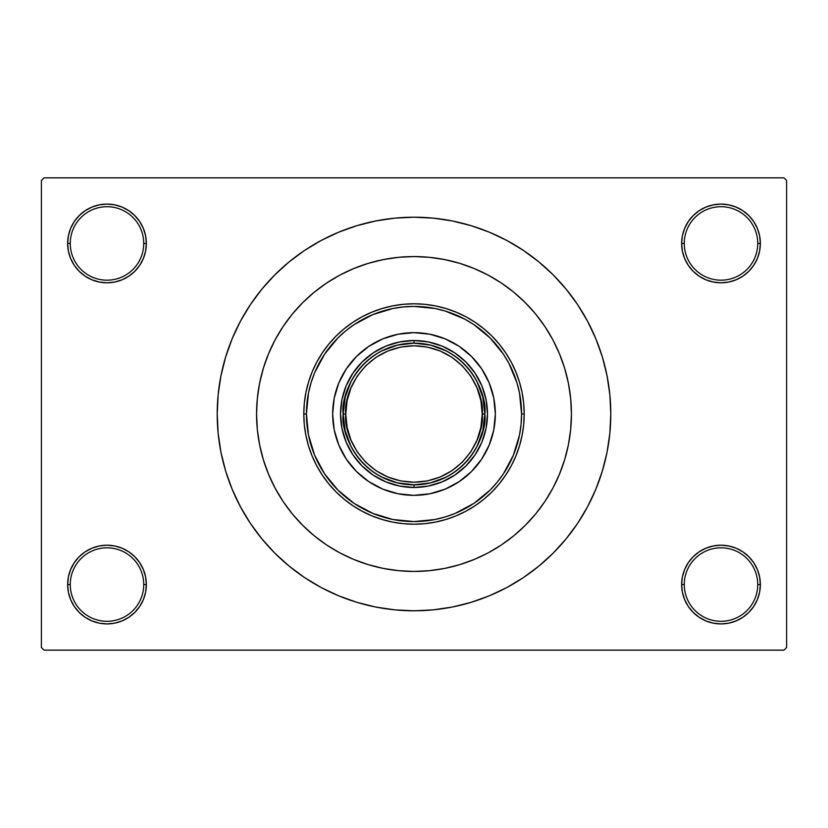 <?xml version="1.0" encoding="UTF-8"?>
<svg xmlns="http://www.w3.org/2000/svg" width="828" height="828" viewBox="0 0 828 828"><rect width="100%" height="100%" fill="white"/><g stroke="black" fill="none" stroke-linecap="round" stroke-linejoin="round"><path stroke-width="1.24" d="M759.607 592.237L760.363 584.558A39.361 39.361 0 0 1 721.002 623.919A39.361 39.361 0 0 1 681.641 584.558L684.27 584.558A36.732 36.732 0 0 0 721.002 621.29A36.732 36.732 0 0 0 757.734 584.558A36.732 36.732 0 0 0 721.002 547.825A36.732 36.732 0 0 0 684.27 584.558L681.641 584.558A39.361 39.361 0 0 1 721.002 545.197A39.361 39.361 0 0 1 760.363 584.558L757.734 584.558A36.732 36.732 0 0 1 721.002 621.29A36.732 36.732 0 0 1 684.27 584.558A36.732 36.732 0 0 1 721.002 547.825A36.732 36.732 0 0 1 757.734 584.558L760.363 584.558L759.607 576.878L757.361 569.498L753.728 562.688L748.833 556.726L742.871 551.831L736.061 548.198L728.681 545.952L721.002 545.197L713.322 545.952L705.942 548.198L699.132 551.831L693.171 556.726L688.275 562.688L684.642 569.498L682.396 576.878L681.641 584.558L682.396 592.237L684.642 599.617L688.275 606.427L693.171 612.389L699.132 617.284L705.942 620.917L713.322 623.163L721.002 623.919L728.681 623.163L736.061 620.917L742.871 617.284L748.833 612.389L753.728 606.427L757.361 599.617L759.607 592.237L760.363 584.558L759.607 576.878M68.393 576.878L67.637 584.558L70.266 584.558A36.732 36.732 0 0 0 106.998 621.29A36.732 36.732 0 0 0 143.73 584.558A36.732 36.732 0 0 0 106.998 547.825A36.732 36.732 0 0 0 70.266 584.558L67.637 584.558A39.361 39.361 0 0 1 106.998 545.197A39.361 39.361 0 0 1 146.359 584.558L143.73 584.558A36.732 36.732 0 0 1 106.998 621.29A36.732 36.732 0 0 1 70.266 584.558A36.732 36.732 0 0 1 106.998 547.825A36.732 36.732 0 0 1 143.73 584.558L146.359 584.558L145.604 576.878L143.358 569.498L139.725 562.688L134.829 556.726L128.868 551.831L122.058 548.198L114.678 545.952L106.998 545.197L99.319 545.952L91.939 548.198L85.129 551.831L79.167 556.726L74.272 562.688L70.639 569.498L68.393 576.878L67.637 584.558L68.393 592.237L70.639 599.617L74.272 606.427L79.167 612.389L85.129 617.284L91.939 620.917L99.319 623.163L106.998 623.919L114.678 623.163L122.058 620.917L128.868 617.284L134.829 612.389L139.725 606.427L143.358 599.617L145.604 592.237L146.359 584.558A39.361 39.361 0 0 1 106.998 623.919A39.361 39.361 0 0 1 67.637 584.558L68.393 592.237L70.639 599.617L74.272 606.427M68.393 235.763L67.637 243.442L70.266 243.442A36.732 36.732 0 0 0 106.998 280.174A36.732 36.732 0 0 0 143.73 243.442A36.732 36.732 0 0 0 106.998 206.71A36.732 36.732 0 0 0 70.266 243.442L67.637 243.442A39.361 39.361 0 0 1 106.998 204.081A39.361 39.361 0 0 1 146.359 243.442L143.73 243.442A36.732 36.732 0 0 1 106.998 280.174A36.732 36.732 0 0 1 70.266 243.442A36.732 36.732 0 0 1 106.998 206.71A36.732 36.732 0 0 1 143.73 243.442L146.359 243.442L145.604 235.763L143.358 228.383L139.725 221.573L134.829 215.611L128.868 210.716L122.058 207.083L114.678 204.837L106.998 204.081L99.319 204.837L91.939 207.083L85.129 210.716L79.167 215.611L74.272 221.573L70.639 228.383L68.393 235.763L67.637 243.442L68.393 251.122L70.639 258.502L74.272 265.312L79.167 271.274L85.129 276.169L91.939 279.802L99.319 282.048L106.998 282.803L114.678 282.048L122.058 279.802L128.868 276.169L134.829 271.274L139.725 265.312L143.358 258.502L145.604 251.122L146.359 243.442A39.361 39.361 0 0 1 106.998 282.803A39.361 39.361 0 0 1 67.637 243.442L68.393 251.122M759.607 251.122L760.363 243.442A39.361 39.361 0 0 1 721.002 282.803A39.361 39.361 0 0 1 681.641 243.442L684.27 243.442A36.732 36.732 0 0 0 721.002 280.174A36.732 36.732 0 0 0 757.734 243.442A36.732 36.732 0 0 0 721.002 206.71A36.732 36.732 0 0 0 684.27 243.442L681.641 243.442A39.361 39.361 0 0 1 721.002 204.081A39.361 39.361 0 0 1 760.363 243.442L757.734 243.442A36.732 36.732 0 0 1 721.002 280.174A36.732 36.732 0 0 1 684.27 243.442A36.732 36.732 0 0 1 721.002 206.71A36.732 36.732 0 0 1 757.734 243.442L760.363 243.442L759.607 235.763L757.361 228.383L753.728 221.573L748.833 215.611L742.871 210.716L736.061 207.083L728.681 204.837L721.002 204.081L713.322 204.837L705.942 207.083L699.132 210.716L693.171 215.611L688.275 221.573L684.642 228.383L682.396 235.763L681.641 243.442L682.396 251.122L684.642 258.502L688.275 265.312L693.171 271.274L699.132 276.169L705.942 279.802L713.322 282.048L721.002 282.803L728.681 282.048L736.061 279.802L742.871 276.169L748.833 271.274L753.728 265.312L757.361 258.502L759.607 251.122L760.363 243.442L759.607 235.763L757.361 228.383L753.728 221.573M567.325 378.241L568.432 383.374M414 217.205L394.708 218.147L375.612 220.983L356.878 225.682L338.693 232.182L321.233 240.441L304.663 250.366L289.158 261.876L274.844 274.844L261.876 289.158L250.366 304.663L240.441 321.233L232.182 338.693L225.682 356.878L220.983 375.612L218.147 394.708L217.205 414L218.147 433.292L220.983 452.388L225.682 471.122L232.182 489.307L240.441 506.767L250.366 523.337L261.876 538.842L274.844 553.156L289.158 566.124L304.663 577.634L321.233 587.559L338.693 595.818L356.878 602.318L375.612 607.017L394.708 609.853L414 610.795L433.292 609.853L452.388 607.017L471.122 602.318L489.307 595.818L506.767 587.559L523.337 577.634L538.842 566.124L553.156 553.156L566.124 538.842L577.634 523.337L587.559 506.767L595.818 489.307L602.318 471.122L607.017 452.388L609.853 433.292L610.795 414A196.795 196.795 0 0 1 414 610.795A196.795 196.795 0 0 1 217.205 414A196.795 196.795 0 0 1 414 217.205A196.795 196.795 0 0 1 610.795 414L609.853 394.708L607.017 375.612L602.318 356.878L595.818 338.693L587.559 321.233L577.634 304.663L566.124 289.158L553.156 274.844L538.842 261.876L523.337 250.366L506.767 240.441L489.307 232.182L471.122 225.682L452.388 220.983L433.292 218.147L414 217.205L401.135 217.629M256.566 414A157.434 157.434 0 0 1 414 256.566A157.434 157.434 0 0 1 571.434 414A157.434 157.434 0 0 1 414 571.434A157.434 157.434 0 0 1 256.566 414L257.322 398.568L259.588 383.281L263.345 368.294L268.551 353.753L275.155 339.78L283.093 326.532L292.305 314.123L302.675 302.675L314.123 292.305L326.532 283.093L339.78 275.155L353.753 268.551L368.294 263.345L383.281 259.588L398.568 257.322L414 256.566L429.432 257.322L444.719 259.588L459.706 263.345L474.247 268.551L488.22 275.155L501.468 283.093L513.877 292.305L525.325 302.675L535.695 314.123L544.907 326.532L552.845 339.78L559.449 353.753L564.655 368.294L568.412 383.281L570.678 398.568L571.434 414L570.678 429.432L568.412 444.719L564.655 459.706L559.449 474.247L552.845 488.22L544.907 501.468L535.695 513.877L525.325 525.325L513.877 535.695L501.468 544.907L488.22 552.845L474.247 559.449L459.706 564.655L444.719 568.412L429.432 570.678L414 571.434L398.568 570.678L383.281 568.412L368.294 564.655L353.753 559.449L339.78 552.845L326.532 544.907L314.123 535.695L302.675 525.325L292.305 513.877L283.093 501.468L275.155 488.22L268.551 474.247L263.345 459.706L259.588 444.719L257.322 429.432L256.566 414A157.434 157.434 0 0 1 414 256.566A157.434 157.434 0 0 1 571.434 414A157.434 157.434 0 0 1 414 571.434A157.434 157.434 0 0 1 256.566 414L257.322 429.432L259.588 444.719L263.345 459.706L268.551 474.247L275.155 488.22L283.093 501.468L292.305 513.877L302.675 525.325L314.123 535.695L326.532 544.907L339.78 552.845L353.753 559.449L368.294 564.655L383.281 568.412L398.568 570.678L414 571.434L429.432 570.678L444.719 568.412L459.706 564.655L474.247 559.449L488.22 552.845L501.468 544.907L513.877 535.695L525.325 525.325L535.695 513.877L544.907 501.468L552.845 488.22L559.449 474.247L564.655 459.706L568.412 444.719L570.678 429.432L571.434 414L570.678 398.568L568.412 383.281L564.655 368.294L559.449 353.753L552.845 339.78L544.907 326.532L535.695 314.123L525.325 302.675L513.877 292.305L501.468 283.093L488.22 275.155L474.247 268.551L459.706 263.345L444.719 259.588L429.432 257.322L414 256.566L398.568 257.322L383.281 259.588L368.294 263.345L353.753 268.551L339.78 275.155L326.532 283.093L314.123 292.305L302.675 302.675L292.305 314.123L283.093 326.532L275.155 339.78L268.551 353.753L263.345 368.294L259.588 383.281L257.322 398.568L256.566 414M783.971 650.156L44.029 650.156L41.4 647.527L41.4 180.473L44.029 177.844L783.971 177.844L44.029 177.844L41.4 180.473L41.4 647.527L44.029 650.156L783.971 650.156L786.6 647.527L786.6 180.473L786.6 647.527L783.971 650.156M551.127 336.644L547.153 329.999M783.971 177.844L786.6 180.473L783.971 177.844M414 610.795L426.865 610.371M566.124 538.842L577.634 523.337L584.433 512.397M261.876 289.158L250.366 304.663L243.567 315.603M742.871 210.716L736.061 207.083L728.681 204.837L721.002 204.081L713.322 204.837M699.132 276.169L705.942 279.802L713.322 282.048L721.002 282.803L728.681 282.048M742.871 276.169L748.833 271.274L753.728 265.312L757.361 258.502M128.868 210.716L122.058 207.083L114.678 204.837L106.998 204.081L99.319 204.837M70.639 258.502L74.272 265.312M85.129 276.169L91.939 279.802L99.319 282.048L106.998 282.803L114.678 282.048M128.868 276.169L134.829 271.274L139.725 265.312M128.868 551.831L122.058 548.198L114.678 545.952L106.998 545.197L99.319 545.952M85.129 551.831L79.167 556.726L74.272 562.688L70.639 569.498M85.129 617.284L91.939 620.917L99.319 623.163L106.998 623.919L114.678 623.163M757.361 569.498L753.728 562.688M742.871 551.831L736.061 548.198L728.681 545.952L721.002 545.197L713.322 545.952M699.132 551.831L693.171 556.726L688.275 562.688M699.132 617.284L705.942 620.917L713.322 623.163L721.002 623.919L728.681 623.163M577.634 304.663L566.124 289.158M375.612 220.983L356.878 225.682M250.366 523.337L261.876 538.842M452.388 607.017L471.122 602.318M446.458 351.02L430.695 345.152L414 343.154L414 340.525A73.475 73.475 0 0 0 340.525 414A73.475 73.475 0 0 0 414 487.475L414 484.846L430.695 482.848L446.458 476.98M381.542 476.98L397.305 482.848L414 484.846L414 487.475A73.475 73.475 0 0 1 340.525 414A73.475 73.475 0 0 1 414 340.525A73.475 73.475 0 0 1 487.475 414A73.475 73.475 0 0 1 414 487.475A73.475 73.475 0 0 0 487.475 414A73.475 73.475 0 0 0 414 340.525L414 343.154L397.305 345.152L381.542 351.02M476.98 446.458L482.848 430.695L484.846 414L482.848 397.305L476.98 381.542M351.02 381.542L345.152 397.305L343.154 414L345.152 430.695L351.02 446.458M351.072 362.457A81.341 81.341 0 0 0 332.659 414A81.341 81.341 0 0 1 414 332.659A81.341 81.341 0 0 1 495.341 414A81.341 81.341 0 0 0 476.928 362.457M476.824 362.333A81.341 81.341 0 0 0 465.667 351.175M465.543 351.072A81.341 81.341 0 0 0 362.457 351.072M362.333 351.175A81.341 81.341 0 0 0 351.175 362.333M524.207 414L521.578 414A107.578 107.578 0 0 1 414 521.578A107.578 107.578 0 0 1 306.422 414L303.793 414A110.207 110.207 0 0 0 414 524.207A110.207 110.207 0 0 0 524.207 414A110.207 110.207 0 0 1 414 524.207A110.207 110.207 0 0 1 303.793 414L304.321 403.195L305.915 392.503L308.544 382.008L312.187 371.824L316.803 362.053L322.371 352.769L328.809 344.086L336.075 336.075L344.086 328.809L352.769 322.371L362.053 316.803L371.824 312.187L382.008 308.544L392.503 305.915L403.195 304.321L414 303.793L424.805 304.321L435.497 305.915L445.992 308.544L456.176 312.187L465.947 316.803L475.231 322.371L483.914 328.809L491.925 336.075L499.191 344.086L505.629 352.769L511.197 362.053L515.813 371.824L519.456 382.008L522.085 392.503L523.679 403.195L524.207 414L523.679 424.805L522.085 435.497L519.456 445.992L515.813 456.176L511.197 465.947L505.629 475.231L499.191 483.914L491.925 491.925L483.914 499.191L475.231 505.629L465.947 511.197L456.176 515.813L445.992 519.456L435.497 522.085L424.805 523.679L414 524.207L403.195 523.679L392.503 522.085L382.008 519.456L371.824 515.813L362.053 511.197L352.769 505.629L344.086 499.191L336.075 491.925L328.809 483.914L322.371 475.231L316.803 465.947L312.187 456.176L308.544 445.992L305.915 435.497L304.321 424.805L303.793 414A110.207 110.207 0 0 1 414 303.793A110.207 110.207 0 0 1 524.207 414A110.207 110.207 0 0 0 414 303.793A110.207 110.207 0 0 0 303.793 414L306.422 414L308.482 434.99L314.609 455.172L324.545 473.771L337.927 490.072L354.229 503.455L372.828 513.391L393.01 519.518L414 521.578L434.99 519.518L445.226 516.951L455.172 513.391L473.771 503.455L490.072 490.072L497.162 482.248L503.455 473.771L513.391 455.172L519.518 434.99L521.06 424.547L521.578 414L519.518 393.01L516.951 382.774L508.878 363.285L503.455 354.229L490.072 337.927L473.771 324.545L464.715 319.122L445.226 311.049L434.99 308.482L414 306.422L403.453 306.94L393.01 308.482L372.828 314.609L354.229 324.545L345.752 330.838L337.927 337.927L324.545 354.229L314.609 372.828L311.049 382.774L308.482 393.01L306.422 414A107.578 107.578 0 0 1 414 306.422A107.578 107.578 0 0 1 521.578 414L524.207 414M263.345 459.706L268.551 474.247M459.706 564.655L474.247 559.449M561.55 359.083L559.449 353.753M368.294 263.345L353.753 268.551M476.928 465.543A81.341 81.341 0 0 0 495.341 414L493.778 429.867L489.151 445.133L481.637 459.188L471.515 471.515L459.188 481.637L445.133 489.151L429.867 493.778L414 495.341L398.133 493.778L382.867 489.151L368.812 481.637L356.485 471.515L346.363 459.188L338.849 445.133L334.222 429.867L332.659 414L334.222 398.133L338.849 382.867L346.363 368.812L356.485 356.485L368.812 346.363L382.867 338.849L398.133 334.222L414 332.659L429.867 334.222L445.133 338.849L459.188 346.363L471.515 356.485L481.637 368.812L489.151 382.867L493.778 398.133L495.341 414A81.341 81.341 0 0 1 414 495.341A81.341 81.341 0 0 1 332.659 414A81.341 81.341 0 0 0 351.072 465.543M356.485 471.515L362.395 476.876M382.867 489.151L390.392 491.842M471.515 471.515L476.876 465.605M489.151 445.133L491.842 437.608M471.515 356.485L465.605 351.124M445.133 338.849L437.608 336.158M356.485 356.485L351.124 362.395M338.849 382.867L336.158 390.392M340.525 414L341.943 399.665L346.125 385.879L352.914 373.18L362.053 362.053L373.18 352.914L385.879 346.125L399.665 341.943L414 340.525L428.335 341.943L442.121 346.125L454.82 352.914L465.947 362.053L475.086 373.18L481.875 385.879L486.057 399.665L487.475 414L486.057 428.335L481.875 442.121L475.086 454.82L465.947 465.947L454.82 475.086L442.121 481.875L428.335 486.057L414 487.475L399.665 486.057L385.879 481.875L373.18 475.086L362.053 465.947L352.914 454.82L346.125 442.121L341.943 428.335L340.525 414M351.175 465.667A81.341 81.341 0 0 0 362.333 476.824M362.457 476.928A81.341 81.341 0 0 0 465.543 476.928M465.667 476.824A81.341 81.341 0 0 0 476.824 465.667M343.154 414C340.308 434.721 361.567 483.883 414 484.846C466.433 483.883 487.692 434.721 484.846 414L482.227 414C484.96 433.955 464.498 481.296 414 482.227C363.502 481.296 343.04 433.955 345.773 414L343.154 414A70.846 70.846 0 0 1 414 343.154A70.846 70.846 0 0 1 484.846 414A70.846 70.846 0 0 1 414 484.846A70.846 70.846 0 0 1 343.154 414L345.773 414L347.087 427.31L350.969 440.103L357.272 451.902L365.759 462.241L376.098 470.728L387.897 477.031L400.69 480.913L414 482.227L427.31 480.913L440.103 477.031L451.902 470.728L462.241 462.241L470.728 451.902L477.031 440.103L480.913 427.31L482.227 414L480.913 400.69L477.031 387.897L470.728 376.098L462.241 365.759L451.902 357.272L440.103 350.969L427.31 347.087L414 345.773L400.69 347.087L387.897 350.969L376.098 357.272L365.759 365.759L357.272 376.098L350.969 387.897L347.087 400.69L345.773 414C343.04 394.045 363.502 346.704 414 345.773C464.498 346.704 484.96 394.045 482.227 414L484.846 414C487.692 393.279 466.433 344.117 414 343.154C361.567 344.117 340.308 393.279 343.154 414"/></g></svg>
